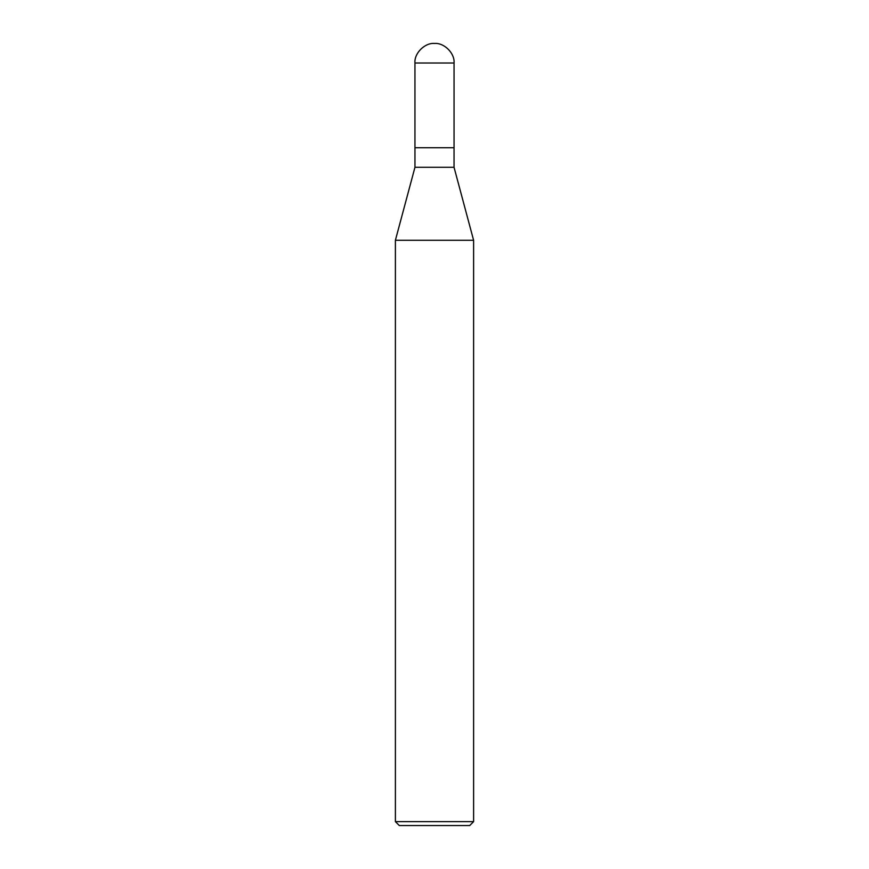<?xml version="1.0" encoding="UTF-8"?>
<svg xmlns="http://www.w3.org/2000/svg" width="869" height="869" viewBox="0 0 869 869"><rect width="100%" height="100%" fill="white"/><g stroke="black" fill="none" stroke-linecap="round" stroke-linejoin="round"><path stroke-width="1.3" d="M414.947 147.73L454.052 147.73L454.052 63.002C454.921 53.324 444.178 42.581 434.5 43.45C424.822 42.581 414.078 53.324 414.947 63.002L414.947 147.73L414.947 63.002C414.078 53.324 424.822 42.581 434.5 43.45C444.178 42.581 454.921 53.324 454.052 63.002L414.947 63.002L454.052 63.002L454.052 147.73L414.947 147.73L414.958 167.282L395.395 240.278L395.395 821.639L399.305 825.55L469.694 825.55L473.605 821.639L473.605 240.278L454.042 167.282L454.042 147.73L454.042 167.282L414.958 167.282L414.958 147.73M414.958 167.282L454.042 167.282L473.605 240.278L395.395 240.278L414.958 167.282M395.395 240.278L473.605 240.278L473.605 821.639L395.395 821.639L395.395 240.278M395.395 821.639L473.605 821.639L469.694 825.55L399.305 825.55L395.395 821.639"/></g></svg>
